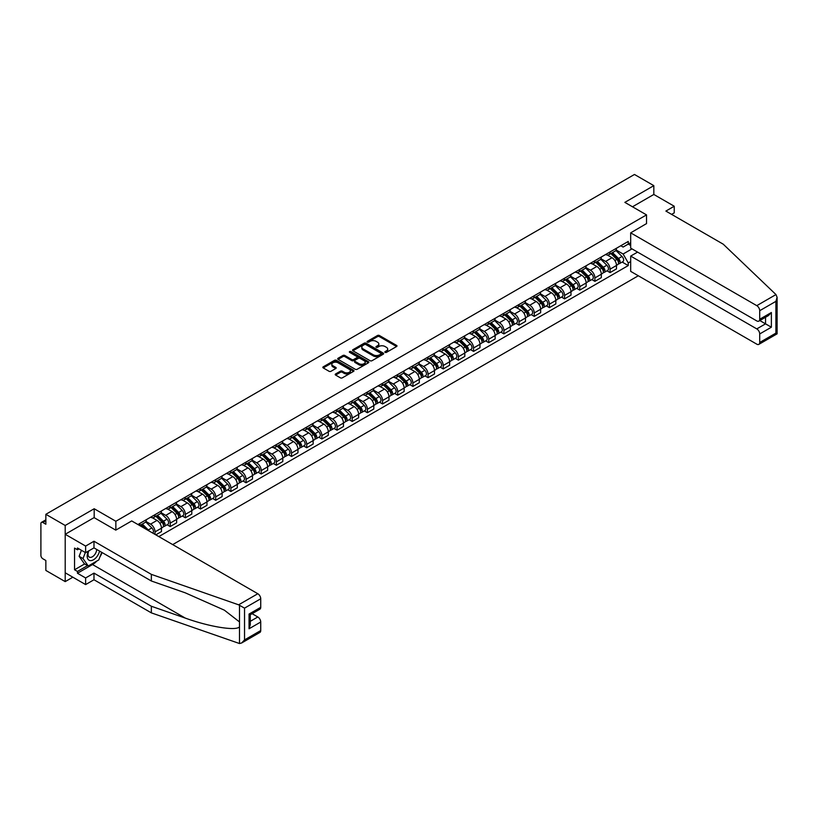 <?xml version="1.0" encoding="UTF-8"?>
<svg xmlns="http://www.w3.org/2000/svg" width="818" height="818" viewBox="0 0 818 818"><rect width="100%" height="100%" fill="white"/><g stroke="black" fill="none" stroke-linecap="round" stroke-linejoin="round"><path stroke-width="1.23" d="M385.114 352.374A0.941 0.542 0 0 0 386.454 352.374L396.587 346.525A1.35 0.777 0 0 0 396.986 345.973A1.35 0.777 0 0 0 396.587 345.421L379.409 335.503A1.35 0.777 0 0 0 377.507 335.503L367.364 341.351A0.941 0.542 0 0 0 368.693 342.129L370.012 341.372A4.315 2.495 0 0 1 376.116 341.372L377.548 342.2A4.315 2.495 0 0 1 378.816 343.959A4.315 2.495 0 0 1 377.548 345.717L376.239 346.484A0.941 0.542 0 0 0 377.579 347.251L378.887 346.495A4.315 2.495 0 0 1 384.992 346.495L386.423 347.323A4.315 2.495 0 0 1 387.691 349.081A4.315 2.495 0 0 1 386.423 350.85L385.114 351.607A0.941 0.542 0 0 0 385.114 352.374L385.114 351.607M335.605 373.959A1.35 0.777 0 0 0 335.206 374.511A1.35 0.777 0 0 0 335.605 375.063L340.421 377.844A1.35 0.777 0 0 0 342.333 377.844L353.591 371.341A1.35 0.777 0 0 0 353.989 370.789A1.35 0.777 0 0 0 353.591 370.237L336.413 360.319A1.35 0.777 0 0 0 334.511 360.319L323.243 366.822A1.35 0.777 0 0 0 322.854 367.374A1.35 0.777 0 0 0 323.243 367.926L329.071 371.29A1.35 0.777 0 0 0 330.973 371.29L335.799 368.509A1.35 0.777 0 0 0 336.188 367.957A1.35 0.777 0 0 0 335.799 367.405L332.906 365.738A3.609 2.086 0 0 1 331.852 364.266A3.609 2.086 0 0 1 334.081 362.333A3.609 2.086 0 0 1 338.018 362.793L349.327 369.317A3.609 2.086 0 0 1 350.38 370.789A3.609 2.086 0 0 1 348.151 372.722A3.609 2.086 0 0 1 344.214 372.262L342.333 371.178A1.35 0.777 0 0 0 340.421 371.178L335.605 373.959L335.605 375.063M115.859 521.27L94.182 508.745L65.205 525.473L45.859 514.307L634.471 174.469L653.827 185.645L624.85 202.373L646.527 214.889L115.859 521.27L115.859 530.074M370.104 360.707A1.35 0.777 0 0 0 372.016 360.707L383.274 354.204A1.35 0.777 0 0 0 383.673 353.652A1.35 0.777 0 0 0 383.274 353.11L366.096 343.192A1.35 0.777 0 0 0 364.184 343.192L352.926 349.685A1.35 0.777 0 0 0 352.527 350.237A1.35 0.777 0 0 0 352.926 350.789L370.104 360.707M350.012 352.578A0.941 0.542 0 0 1 350.973 352.711L350.973 351.587L368.437 361.668A1.35 0.777 0 0 1 368.826 362.221A1.35 0.777 0 0 1 368.437 362.773L357.169 369.276A1.35 0.777 0 0 1 355.268 369.276L338.09 359.358L342.906 356.597L342.906 355.472L338.09 358.253A1.35 0.777 0 0 0 337.691 358.805A1.35 0.777 0 0 0 338.09 359.358L338.09 358.253M342.906 356.597A1.35 0.777 0 0 1 344.818 356.597L344.818 355.472A1.35 0.777 0 0 0 342.906 355.472M344.818 355.472L351.781 359.501A1.35 0.777 0 0 0 353.693 359.501L356.883 357.65A1.35 0.777 0 0 0 357.282 357.098A1.35 0.777 0 0 0 356.883 356.546L349.634 352.364A0.941 0.542 0 0 1 350.973 351.587M65.205 525.473L65.205 581.608L45.859 570.443L45.859 560.504L42.843 558.766A2.751 1.585 -120 0 1 40.9 555.391L40.9 523.622A2.751 1.585 -120 0 1 41.473 522.365L45.859 519.829M172.69 544.594L638.316 275.768M65.205 581.608L72.843 577.201M45.859 514.307L45.859 524.236L42.843 522.497A2.751 1.585 -120 0 0 41.473 522.365M671.619 214.377L674.236 212.864L674.236 206.238L653.827 194.459L653.827 185.645M610.075 251.934A6.329 3.65 60 0 1 608.756 254.776L615.177 251.075A6.329 3.65 -120 0 0 616.486 248.232M600.964 258.744L605.596 261.423A6.329 3.65 60 0 1 610.075 269.173L616.486 265.461A6.329 3.65 -120 0 0 612.017 257.721L607.426 255.063M616.486 265.461L616.486 268.887L610.075 272.588L606.997 270.819M608.756 254.776A6.329 3.65 60 0 1 605.647 254.49M610.075 269.173L610.075 272.588M594.901 260.697A6.329 3.65 60 0 1 593.592 263.529L600.013 259.827A6.329 3.65 -120 0 0 601.322 256.985M591.823 279.572L594.901 281.351L601.322 277.65L601.322 274.224A6.329 3.65 -120 0 0 596.843 266.474L592.252 263.825M593.592 263.529A6.329 3.65 60 0 1 590.484 263.243M585.8 267.506L590.432 270.175A6.329 3.65 60 0 1 594.901 277.926L594.901 281.351M579.737 269.449A6.329 3.65 60 0 1 578.428 272.292L584.839 268.58A6.329 3.65 -120 0 0 586.148 265.748M576.659 288.335L579.737 290.104L586.148 286.402L586.148 282.977A6.329 3.65 -120 0 0 581.68 275.226L577.089 272.578M578.428 272.292A6.329 3.65 60 0 1 575.31 272.005M570.627 276.259L575.259 278.938A6.329 3.65 60 0 1 579.737 286.678L579.737 290.104M564.563 278.202A6.329 3.65 60 0 1 563.254 281.044L569.676 277.343A6.329 3.65 -120 0 0 570.984 274.5M561.496 297.087L564.563 298.867L570.984 295.155L570.984 291.74A6.329 3.65 -120 0 0 566.516 283.989L561.915 281.341M563.254 281.044A6.329 3.65 60 0 1 560.146 280.758M555.463 285.022L560.095 287.691A6.329 3.65 60 0 1 564.563 295.441L564.563 298.867M549.399 286.965A6.329 3.65 60 0 1 548.091 289.807L554.512 286.096A6.329 3.65 -120 0 0 555.821 283.263M546.322 305.84L549.399 307.619L555.821 303.918L555.821 300.492A6.329 3.65 -120 0 0 551.342 292.742L546.751 290.093M548.091 289.807A6.329 3.65 60 0 1 544.972 289.521M540.289 293.774L544.931 296.453A6.329 3.65 60 0 1 549.399 304.194L549.399 307.619M534.236 295.717A6.329 3.65 60 0 1 532.927 298.56L539.338 294.858A6.329 3.65 -120 0 0 540.647 292.016M531.158 314.603L534.236 316.382L540.647 312.67L540.647 309.245A6.329 3.65 -120 0 0 536.179 301.505L531.588 298.846M532.927 298.56A6.329 3.65 60 0 1 529.808 298.273M525.125 302.527L529.757 305.206A6.329 3.65 60 0 1 534.236 312.957L534.236 316.382M519.062 304.48A6.329 3.65 60 0 1 517.753 307.312L524.174 303.611A6.329 3.65 -120 0 0 525.483 300.768M515.984 323.355L519.062 325.135L525.483 321.433L525.483 318.008A6.329 3.65 -120 0 0 521.005 310.257L516.414 307.609M517.753 307.312A6.329 3.65 60 0 1 514.645 307.026M509.962 311.29L514.594 313.959A6.329 3.65 60 0 1 519.062 321.709L519.062 325.135M503.898 313.233A6.329 3.65 60 0 1 502.589 316.075L509 312.364A6.329 3.65 -120 0 0 510.309 309.531M500.82 332.118L503.898 333.887L510.32 330.186L510.32 326.76A6.329 3.65 -120 0 0 505.841 319.02L501.25 316.361M502.589 316.075A6.329 3.65 60 0 1 499.471 315.789M494.788 320.042L499.43 322.721A6.329 3.65 60 0 1 503.898 330.472L503.898 333.887M488.735 321.995A6.329 3.65 60 0 1 487.416 324.828L493.837 321.126A6.329 3.65 -120 0 0 495.146 318.284M485.657 340.871L488.735 342.65L495.146 338.938L495.146 335.523A6.329 3.65 -120 0 0 490.677 327.773L486.086 325.124M487.416 324.828A6.329 3.65 60 0 1 484.307 324.541M479.624 328.805L484.256 331.474A6.329 3.65 60 0 1 488.735 339.225L488.735 342.65M473.561 330.748A6.329 3.65 60 0 1 472.252 333.591L478.673 329.879A6.329 3.65 -120 0 0 479.982 327.047M470.483 349.634L473.561 351.403L479.982 347.701L479.982 344.276A6.329 3.65 -120 0 0 475.503 336.525L470.912 333.877M472.252 333.591A6.329 3.65 60 0 1 469.143 333.304M464.46 337.558L469.092 340.237A6.329 3.65 60 0 1 473.561 347.977L473.561 351.403M458.397 339.501A6.329 3.65 60 0 1 457.088 342.343L463.499 338.642A6.329 3.65 -120 0 0 464.808 335.799M455.319 358.386L458.397 360.165L464.808 356.454L464.808 353.028A6.329 3.65 -120 0 0 460.34 345.288L455.749 342.63M457.088 342.343A6.329 3.65 60 0 1 453.97 342.057M449.286 346.311L453.918 348.989A6.329 3.65 60 0 1 458.397 356.74L458.397 360.165M443.223 348.264A6.329 3.65 60 0 1 441.914 351.096L448.336 347.394A6.329 3.65 -120 0 0 449.644 344.552M440.156 367.139L443.223 368.918L449.644 365.217L449.644 361.791A6.329 3.65 -120 0 0 445.176 354.041L440.575 351.392M441.914 351.096A6.329 3.65 60 0 1 438.806 350.82M434.123 355.073L438.755 357.752A6.329 3.65 60 0 1 443.223 365.493L443.223 368.918M428.059 357.016A6.329 3.65 60 0 1 426.751 359.859L433.172 356.157A6.329 3.65 -120 0 0 434.481 353.315M424.982 375.902L428.059 377.671L434.481 373.969L434.481 370.544A6.329 3.65 -120 0 0 430.002 362.803L425.411 360.145M426.751 359.859A6.329 3.65 60 0 1 423.632 359.572M418.949 363.826L423.591 366.505A6.329 3.65 60 0 1 428.059 374.255L428.059 377.671M412.896 365.779A6.329 3.65 60 0 1 411.587 368.611L417.998 364.91A6.329 3.65 -120 0 0 419.307 362.067M409.818 384.654L412.896 386.433L419.307 382.732L419.307 379.307A6.329 3.65 -120 0 0 414.838 371.556L410.247 368.908M411.587 368.611A6.329 3.65 60 0 1 408.468 368.325M403.785 372.589L408.417 375.257A6.329 3.65 60 0 1 412.896 383.008L412.896 386.433M397.722 374.532A6.329 3.65 60 0 1 396.413 377.374L402.834 373.662A6.329 3.65 -120 0 0 404.143 370.83M394.644 393.417L397.722 395.186L404.143 391.485L404.143 388.059A6.329 3.65 -120 0 0 399.675 380.319L395.074 377.66M396.413 377.374A6.329 3.65 60 0 1 393.305 377.088M388.622 381.341L393.254 384.02A6.329 3.65 60 0 1 397.722 391.761L397.722 395.186M382.558 383.284A6.329 3.65 60 0 1 381.249 386.127L387.66 382.425A6.329 3.65 -120 0 0 388.979 379.583M379.48 402.17L382.558 403.949L388.979 400.237L388.979 396.822A6.329 3.65 -120 0 0 384.501 389.071L379.91 386.423M381.249 386.127A6.329 3.65 60 0 1 378.131 385.84M373.448 390.104L378.09 392.773A6.329 3.65 60 0 1 382.558 400.523L382.558 403.949M367.394 392.047A6.329 3.65 60 0 1 366.075 394.889L372.497 391.178A6.329 3.65 -120 0 0 373.806 388.346M364.317 410.922L367.394 412.701L373.806 409L373.806 405.575A6.329 3.65 -120 0 0 369.337 397.824L364.746 395.176M366.075 394.889A6.329 3.65 60 0 1 362.967 394.603M358.284 398.857L362.916 401.536A6.329 3.65 60 0 1 367.394 409.276L367.394 412.701M352.221 400.8A6.329 3.65 60 0 1 350.912 403.642L357.333 399.941A6.329 3.65 -120 0 0 358.642 397.098M349.143 419.685L352.221 421.464L358.642 417.753L358.642 414.327A6.329 3.65 -120 0 0 354.163 406.587L349.572 403.928M350.912 403.642A6.329 3.65 60 0 1 347.803 403.356M343.12 407.609L347.752 410.288A6.329 3.65 60 0 1 352.221 418.039L352.221 421.464M337.057 409.562A6.329 3.65 60 0 1 335.748 412.395L342.159 408.693A6.329 3.65 -120 0 0 343.468 405.851M333.979 428.438L337.057 430.217L343.468 426.515L343.468 423.09A6.329 3.65 -120 0 0 339 415.339L334.409 412.691M335.748 412.395A6.329 3.65 60 0 1 332.629 412.108M327.946 416.372L332.578 419.051A6.329 3.65 60 0 1 337.057 426.791L337.057 430.217M321.883 418.315A6.329 3.65 60 0 1 320.574 421.158L326.995 417.446A6.329 3.65 -120 0 0 328.304 414.614M318.815 437.201L321.883 438.969L328.304 435.268L328.304 431.843A6.329 3.65 -120 0 0 323.836 424.102L319.235 421.444M320.574 421.158A6.329 3.65 60 0 1 317.466 420.871M312.783 425.125L317.415 427.804A6.329 3.65 60 0 1 321.883 435.554L321.883 438.969M306.719 427.078A6.329 3.65 60 0 1 305.411 429.91L311.832 426.209A6.329 3.65 -120 0 0 313.141 423.366M303.642 445.953L306.719 447.732L313.141 444.031L313.141 440.605A6.329 3.65 -120 0 0 308.662 432.855L304.071 430.207M305.411 429.91A6.329 3.65 60 0 1 302.292 429.624M297.609 433.888L302.251 436.556A6.329 3.65 60 0 1 306.719 444.307L306.719 447.732M291.556 435.83A6.329 3.65 60 0 1 290.247 438.673L296.658 434.961A6.329 3.65 -120 0 0 297.967 432.129M288.478 454.716L291.556 456.485L297.967 452.783L297.967 449.358A6.329 3.65 -120 0 0 293.498 441.608L288.907 438.959M290.247 438.673A6.329 3.65 60 0 1 287.128 438.387M282.445 442.64L287.077 445.319A6.329 3.65 60 0 1 291.556 453.06L291.556 456.485M276.382 444.583A6.329 3.65 60 0 1 275.073 447.426L281.494 443.724A6.329 3.65 -120 0 0 282.803 440.882M273.304 463.469L276.382 465.248L282.803 461.536L282.803 458.111A6.329 3.65 -120 0 0 278.335 450.37L273.733 447.722M275.073 447.426A6.329 3.65 60 0 1 271.965 447.139M267.281 451.393L271.913 454.072A6.329 3.65 60 0 1 276.382 461.822L276.382 465.248M261.218 453.346A6.329 3.65 60 0 1 259.909 456.178L266.32 452.477A6.329 3.65 -120 0 0 267.639 449.634M258.14 472.221L261.218 474L267.639 470.299L267.639 466.873A6.329 3.65 -120 0 0 263.161 459.123L258.57 456.475M259.909 456.178A6.329 3.65 60 0 1 256.791 455.902M252.108 460.156L256.75 462.835A6.329 3.65 60 0 1 261.218 470.575L261.218 474M246.054 462.098A6.329 3.65 60 0 1 244.735 464.941L251.157 461.24A6.329 3.65 -120 0 0 252.465 458.397M242.977 480.984L246.054 482.763L252.465 479.051L252.465 475.626A6.329 3.65 -120 0 0 247.997 467.886L243.406 465.227M244.735 464.941A6.329 3.65 60 0 1 241.627 464.655M236.944 468.908L241.576 471.587A6.329 3.65 60 0 1 246.054 479.338L246.054 482.763M230.881 470.861A6.329 3.65 60 0 1 229.572 473.694L235.993 469.992A6.329 3.65 -120 0 0 237.302 467.15M227.803 489.737L230.881 491.516L237.302 487.814L237.302 484.389A6.329 3.65 -120 0 0 232.823 476.638L228.232 473.99M229.572 473.694A6.329 3.65 60 0 1 226.463 473.407M221.78 477.671L226.412 480.34A6.329 3.65 60 0 1 230.881 488.09L230.881 491.516M215.717 479.614A6.329 3.65 60 0 1 214.408 482.456L220.819 478.745A6.329 3.65 -120 0 0 222.128 475.912M212.639 498.499L215.717 500.268L222.128 496.567L222.128 493.142A6.329 3.65 -120 0 0 217.66 485.401L213.069 482.743M214.408 482.456A6.329 3.65 60 0 1 211.289 482.17M206.606 486.424L211.238 489.103A6.329 3.65 60 0 1 215.717 496.843L215.717 500.268M200.543 488.366A6.329 3.65 60 0 1 199.234 491.209L205.655 487.508A6.329 3.65 -120 0 0 206.964 484.665M197.475 507.252L200.543 509.031L206.964 505.319L206.964 501.904A6.329 3.65 -120 0 0 202.496 494.154L197.895 491.506M199.234 491.209A6.329 3.65 60 0 1 196.126 490.923M191.443 495.187L196.075 497.855A6.329 3.65 60 0 1 200.543 505.606L200.543 509.031M185.379 497.129A6.329 3.65 60 0 1 184.07 499.972L190.492 496.26A6.329 3.65 -120 0 0 191.801 493.428M182.302 516.005L185.379 517.784L191.801 514.082L191.801 510.657A6.329 3.65 -120 0 0 187.322 502.906L182.731 500.258M184.07 499.972A6.329 3.65 60 0 1 180.952 499.686M176.269 503.939L180.911 506.618A6.329 3.65 60 0 1 185.379 514.358L185.379 517.784M170.216 505.882A6.329 3.65 60 0 1 168.907 508.724L175.318 505.023A6.329 3.65 -120 0 0 176.627 502.18M167.138 524.767L170.216 526.547L176.627 522.835L176.627 519.41A6.329 3.65 -120 0 0 172.158 511.669L167.567 509.011M168.907 508.724A6.329 3.65 60 0 1 165.788 508.438M161.105 512.692L165.737 515.371A6.329 3.65 60 0 1 170.216 523.121L170.216 526.547M155.042 514.645A6.329 3.65 60 0 1 153.733 517.477L160.154 513.776A6.329 3.65 -120 0 0 161.463 510.933M155.819 534.849L161.463 531.598L161.463 528.172A6.329 3.65 -120 0 0 156.995 520.422L152.393 517.774M153.733 517.477A6.329 3.65 60 0 1 150.624 517.201M145.941 521.455L150.573 524.134A6.329 3.65 60 0 1 155.042 531.874L155.042 534.399M139.735 525.565L144.98 522.538A6.329 3.65 -120 0 0 146.299 519.696M139.878 523.397A6.329 3.65 60 0 1 139.408 525.371M630.678 245.482L628.255 244.081L623.101 247.056L620.811 245.737M616.128 249.991L623.101 254.009L631.997 248.876M630.678 261.535L628.255 262.936L623.101 254.009M158.835 536.588L628.255 265.574L628.255 262.936M630.678 242.67L628.255 244.081L628.255 241.443L137.935 524.522M646.527 214.889L646.527 223.703M94.182 508.745L94.182 517.671M622.161 262.057L628.255 265.574M385.493 352.507L386.423 351.965A4.315 2.495 0 0 0 387.691 350.206L387.691 349.081M378.816 343.959L378.816 345.084A4.315 2.495 0 0 1 377.548 346.842L376.617 347.384M396.587 345.421L396.587 346.525L379.409 336.627A1.35 0.777 0 0 0 377.507 336.627L367.742 342.261M383.253 354.214L366.096 344.306A1.35 0.777 0 0 0 364.184 344.306L352.947 350.799M380.891 354.041A0.941 0.542 0 0 0 380.891 353.274L365.81 344.562A0.941 0.542 0 0 0 364.47 344.562L363.09 345.36A4.315 2.495 0 0 0 361.822 347.129A4.315 2.495 0 0 0 363.09 348.887L373.397 354.838A4.315 2.495 0 0 0 379.511 354.838L380.891 354.041L380.891 355.165A0.941 0.542 0 0 0 381.168 354.777L381.168 353.652M361.822 347.129L361.822 348.253A4.315 2.495 0 0 0 363.09 350.012L363.09 348.887M380.891 355.165L379.511 355.963A4.315 2.495 0 0 1 373.397 355.963L363.09 350.012M344.818 356.597L351.781 360.615A1.35 0.777 0 0 0 353.693 360.615L356.883 358.775A1.35 0.777 0 0 0 357.282 358.223L357.282 357.098M350.973 352.711L368.417 362.783M359.01 363.673A3.609 2.086 0 0 0 362.947 364.122A3.609 2.086 0 0 0 365.176 362.2A3.609 2.086 0 0 0 364.112 360.718L360.135 358.427A1.35 0.777 0 0 0 358.223 358.427L355.022 360.268A1.35 0.777 0 0 0 354.634 360.82A1.35 0.777 0 0 0 355.022 361.372L359.01 363.673L359.01 364.797A3.609 2.086 0 0 0 362.947 365.247A3.609 2.086 0 0 0 365.176 363.315L365.176 362.2M354.634 360.82L354.634 361.945A1.35 0.777 0 0 0 355.022 362.497L355.022 361.372M359.01 364.797L355.022 362.497M350.38 370.789L350.38 371.914A3.609 2.086 0 0 1 348.151 373.836A3.609 2.086 0 0 1 344.214 373.386L342.333 372.302A1.35 0.777 0 0 0 340.421 372.302L335.625 375.073M331.852 364.266L331.852 365.39A3.609 2.086 0 0 0 332.906 366.863L332.906 365.738M335.799 367.405L335.799 368.509L332.906 366.863M353.58 371.352L336.413 361.444A1.35 0.777 0 0 0 334.511 361.444L323.263 367.936L323.243 366.822M610.882 253.549L616.864 259.439A3.436 1.984 60 0 1 617.764 264.592L616.486 265.339M612.079 254.725L614.615 256.187M611.547 253.161L618.091 259.623A1.646 0.951 60 0 1 618.531 262.097A1.646 0.951 60 0 1 618.377 262.149M612.539 252.588L618.51 258.488A3.436 1.984 60 0 1 619.42 263.641A3.436 1.984 60 0 1 618.388 263.754M615.882 250.42L622.017 256.463A3.436 1.984 60 0 1 622.917 261.617L619.42 263.641M595.719 262.302L601.69 268.202A3.436 1.984 60 0 1 602.6 273.355L601.322 274.091M596.915 263.478L599.441 264.94M596.383 261.924L602.927 268.376A1.646 0.951 60 0 1 603.357 270.85A1.646 0.951 60 0 1 603.214 270.911M597.375 261.351L603.347 267.241A3.436 1.984 60 0 1 604.257 272.394A3.436 1.984 60 0 1 603.214 272.506M600.719 259.173L606.844 265.226A3.436 1.984 60 0 1 607.754 270.38L604.257 272.394M580.555 271.065L586.526 276.954A3.436 1.984 60 0 1 587.436 282.108L586.148 282.854M581.741 272.241L584.277 273.703M581.209 270.676L587.753 277.138A1.646 0.951 60 0 1 588.193 279.603A1.646 0.951 60 0 1 588.04 279.664M582.201 270.104L588.183 276.003A3.436 1.984 60 0 1 589.083 281.157A3.436 1.984 60 0 1 588.05 281.269M585.545 267.936L591.68 273.979A3.436 1.984 60 0 1 592.59 279.132L589.083 281.157M775.975 294.572L777.1 297.292L775.893 301.361L759.707 310.707A4.121 2.382 -120 0 0 756.783 305.656L775.975 294.572L723.245 244.193L665.883 211.075L674.236 206.238M637.59 252.108L630.678 256.085L630.678 271.361L756.783 344.163A4.121 2.382 -120 0 0 758.848 344.368A4.121 2.382 -120 0 0 759.707 342.476L759.707 333.949A4.121 2.382 -120 0 0 756.783 328.897L765.536 323.846L771.374 327.21L759.707 333.949M630.678 256.085L756.783 328.897M646.527 223.59L630.678 232.854L630.678 248.12L756.783 320.922A4.121 2.382 -120 0 0 758.848 321.126A4.121 2.382 -120 0 0 759.707 319.245L759.707 310.707M630.678 232.854L756.783 305.656M653.827 194.459L632.478 206.78M759.84 320.554L765.536 323.846L765.536 317.272M759.707 319.245L771.374 312.507L768.45 315.584L758.848 321.126M759.707 342.476L775.893 333.13L776.507 333.488M96.81 561.056A15.47 8.926 -60 0 1 92.526 564.543L77.454 573.244L85.624 577.958L93.988 573.132L151.35 606.25L151.35 612.876L239.49 643.531L241.627 642.989L244.541 639.901L260.727 630.555A4.121 2.382 60 0 1 259.879 632.447L241.627 642.989M151.35 606.25L185.257 618.081C209.347 626.833 236.33 631.179 239.49 626.813L239.49 621.925L224.347 610.156L185.257 592.825L151.35 580.995L93.988 547.876L85.624 552.702L77.454 547.988L77.454 549.778L74.54 548.101L74.54 569.768L77.454 571.445L87.567 565.606M85.624 577.958L85.624 584.584L65.205 572.794L65.205 534.287L94.08 517.62L115.767 530.136L131.708 520.933L257.813 593.735A4.121 2.382 60 0 1 260.727 598.786L260.727 607.314A4.121 2.382 60 0 1 259.879 609.205L250.277 614.747L250.277 624.696L249.061 628.766L249.061 614.052C250.635 614.962 250.635 614.962 249.061 614.052L260.727 607.314M93.988 573.132L93.988 579.757L85.624 584.584M151.35 612.876L93.988 579.757M260.727 598.786L244.541 608.132L238.621 604.819L151.35 574.369L93.988 541.25L85.624 546.076L85.624 552.702M85.624 546.076L65.205 534.287M77.454 573.244L77.454 571.445M93.988 541.25L93.988 547.876M151.35 574.369L151.35 580.995M250.277 621.332L257.813 616.976A4.121 2.382 60 0 1 260.727 622.028L260.727 630.555M257.813 616.976L252.118 613.684M102.086 552.549A15.47 8.926 -60 0 1 99.888 557.017M79.009 548.888L77.454 549.778M74.54 569.768L84.653 563.929M88.405 551.097A8.937 5.164 120 0 0 87.178 556.128A8.937 5.164 120 0 0 92.577 560.228A8.937 5.164 120 0 0 99.551 551.087M88.886 550.821A6.115 3.528 120 0 0 88.027 554.307A6.115 3.528 120 0 0 89.295 557.109A6.115 3.528 120 0 0 93.958 555.514A6.115 3.528 120 0 0 96.677 549.43M101.708 552.324L98.753 559.941L88.252 566.005L84.366 563.755L79.111 556.291L81.442 550.289M88.252 566.005L83.007 558.541L85.338 552.528M79.111 556.291L83.007 558.541M565.381 279.817L571.363 285.717A3.436 1.984 60 0 1 572.263 290.871L570.984 291.607M566.577 280.993L569.113 282.455M566.046 279.439L572.59 285.891A1.646 0.951 60 0 1 573.029 288.365A1.646 0.951 60 0 1 572.876 288.427M567.038 278.866L573.009 284.756A3.436 1.984 60 0 1 573.919 289.909A3.436 1.984 60 0 1 572.876 290.022M570.381 276.689L576.516 282.742A3.436 1.984 60 0 1 577.416 287.895L573.919 289.909M550.217 288.57L556.189 294.47A3.436 1.984 60 0 1 557.099 299.623L555.821 300.359M551.404 289.746L553.939 291.208M550.882 288.192L557.426 294.644A1.646 0.951 60 0 1 557.856 297.118A1.646 0.951 60 0 1 557.702 297.179M551.874 287.619L557.845 293.519A3.436 1.984 60 0 1 558.755 298.672A3.436 1.984 60 0 1 557.712 298.785M555.217 285.441L561.342 291.494A3.436 1.984 60 0 1 562.252 296.648L558.755 298.672M535.054 297.333L541.025 303.222A3.436 1.984 60 0 1 541.935 308.376L540.647 309.122M536.24 298.509L538.776 299.971M535.708 296.944L542.252 303.406A1.646 0.951 60 0 1 542.692 305.881A1.646 0.951 60 0 1 542.538 305.942M536.7 296.382L542.682 302.271A3.436 1.984 60 0 1 543.581 307.425A3.436 1.984 60 0 1 542.549 307.537M540.044 294.204L546.179 300.247A3.436 1.984 60 0 1 547.089 305.4L543.581 307.425M519.88 306.085L525.862 311.985A3.436 1.984 60 0 1 526.761 317.139L525.483 317.875M521.076 307.261L523.602 308.723M520.545 305.707L527.089 312.159A1.646 0.951 60 0 1 527.518 314.633A1.646 0.951 60 0 1 527.375 314.695M521.536 305.134L527.508 311.034A3.436 1.984 60 0 1 528.418 316.188A3.436 1.984 60 0 1 527.375 316.29M524.88 302.957L531.005 309.01A3.436 1.984 60 0 1 531.915 314.163L528.418 316.188M504.716 314.848L510.688 320.738A3.436 1.984 60 0 1 511.598 325.891L510.309 326.638M505.902 316.024L508.438 317.486M505.381 314.46L511.915 320.922A1.646 0.951 60 0 1 512.354 323.396A1.646 0.951 60 0 1 512.201 323.447M506.362 313.887L512.344 319.787A3.436 1.984 60 0 1 513.244 324.94A3.436 1.984 60 0 1 512.211 325.053M509.706 311.719L515.841 317.762A3.436 1.984 60 0 1 516.751 322.916L513.244 324.94M489.542 323.601L495.524 329.501A3.436 1.984 60 0 1 496.424 334.654L495.146 335.39M490.739 324.777L493.274 326.239M490.207 323.222L496.751 329.674A1.646 0.951 60 0 1 497.191 332.149A1.646 0.951 60 0 1 497.037 332.21M491.199 322.65L497.17 328.539A3.436 1.984 60 0 1 498.08 333.693A3.436 1.984 60 0 1 497.047 333.805M494.542 320.472L500.677 326.525A3.436 1.984 60 0 1 501.577 331.679L498.08 333.693M474.379 332.364L480.35 338.253A3.436 1.984 60 0 1 481.26 343.407L479.982 344.153M475.575 333.539L478.101 335.002M475.043 331.975L481.587 338.427A1.646 0.951 60 0 1 482.017 340.901A1.646 0.951 60 0 1 481.874 340.963M476.035 331.402L482.006 337.302A3.436 1.984 60 0 1 482.917 342.456A3.436 1.984 60 0 1 481.874 342.568M479.379 329.235L485.503 335.278A3.436 1.984 60 0 1 486.413 340.431L482.917 342.456M459.215 341.116L465.186 347.016A3.436 1.984 60 0 1 466.096 352.169L464.808 352.906M460.401 342.292L462.937 343.754M459.869 340.738L466.413 347.19A1.646 0.951 60 0 1 466.853 349.664A1.646 0.951 60 0 1 466.7 349.726M460.861 340.165L466.843 346.055A3.436 1.984 60 0 1 467.743 351.208A3.436 1.984 60 0 1 466.71 351.321M464.205 337.987L470.34 344.041A3.436 1.984 60 0 1 471.25 349.194L467.743 351.208M444.041 349.869L450.023 355.769A3.436 1.984 60 0 1 450.922 360.922L449.644 361.658M445.237 351.045L447.773 352.507M444.706 349.49L451.25 355.942A1.646 0.951 60 0 1 451.689 358.417A1.646 0.951 60 0 1 451.536 358.478M445.698 348.918L451.669 354.818A3.436 1.984 60 0 1 452.579 359.971A3.436 1.984 60 0 1 451.536 360.073M449.041 346.74L455.176 352.793A3.436 1.984 60 0 1 456.076 357.947L452.579 359.971M428.877 358.632L434.849 364.521A3.436 1.984 60 0 1 435.759 369.675L434.481 370.421M430.064 359.808L432.599 361.27M429.542 358.243L436.086 364.705A1.646 0.951 60 0 1 436.515 367.18A1.646 0.951 60 0 1 436.362 367.231M430.534 357.681L436.505 363.57A3.436 1.984 60 0 1 437.415 368.724A3.436 1.984 60 0 1 436.372 368.836M433.877 355.503L440.002 361.546A3.436 1.984 60 0 1 440.912 366.699L437.415 368.724M413.714 367.384L419.685 373.284A3.436 1.984 60 0 1 420.595 378.437L419.307 379.174M414.9 368.56L417.436 370.022M414.368 367.006L420.912 373.458A1.646 0.951 60 0 1 421.352 375.932A1.646 0.951 60 0 1 421.198 375.994M415.36 366.433L421.342 372.323A3.436 1.984 60 0 1 422.241 377.476A3.436 1.984 60 0 1 421.209 377.589M418.704 364.255L424.839 370.309A3.436 1.984 60 0 1 425.749 375.462L422.241 377.476M398.54 376.147L404.521 382.037A3.436 1.984 60 0 1 405.421 387.19L404.143 387.936M399.736 377.323L402.262 378.785M399.204 375.759L405.748 382.221A1.646 0.951 60 0 1 406.178 384.685A1.646 0.951 60 0 1 406.035 384.746M400.196 375.186L406.168 381.086A3.436 1.984 60 0 1 407.078 386.239A3.436 1.984 60 0 1 406.035 386.352M403.54 373.018L409.665 379.061A3.436 1.984 60 0 1 410.575 384.215L407.078 386.239M383.376 384.9L389.348 390.799A3.436 1.984 60 0 1 390.258 395.953L388.969 396.689M384.562 386.076L387.098 387.538M384.041 384.521L390.585 390.973A1.646 0.951 60 0 1 391.014 393.448A1.646 0.951 60 0 1 390.861 393.509M385.022 383.949L391.004 389.838A3.436 1.984 60 0 1 391.904 394.992A3.436 1.984 60 0 1 390.871 395.104M388.366 381.771L394.501 387.824A3.436 1.984 60 0 1 395.411 392.977L391.904 394.992M368.202 393.662L374.184 399.552A3.436 1.984 60 0 1 375.084 404.705L373.806 405.442M369.399 394.828L371.934 396.301M368.867 393.274L375.411 399.726A1.646 0.951 60 0 1 375.851 402.2A1.646 0.951 60 0 1 375.697 402.262M369.859 392.701L375.83 398.601A3.436 1.984 60 0 1 376.74 403.755A3.436 1.984 60 0 1 375.707 403.867M373.202 390.523L379.337 396.577A3.436 1.984 60 0 1 380.237 401.73L376.74 403.755M353.039 402.415L359.01 408.305A3.436 1.984 60 0 1 359.92 413.458L358.642 414.205M354.235 403.591L356.76 405.053M353.703 402.037L360.247 408.489A1.646 0.951 60 0 1 360.677 410.963A1.646 0.951 60 0 1 360.534 411.025M354.695 401.464L360.666 407.354A3.436 1.984 60 0 1 361.576 412.507A3.436 1.984 60 0 1 360.534 412.62M358.039 399.286L364.163 405.329A3.436 1.984 60 0 1 365.073 410.493L361.576 412.507M337.875 411.168L343.846 417.068A3.436 1.984 60 0 1 344.756 422.221L343.468 422.957M339.061 412.344L341.597 413.806M338.529 410.789L345.073 417.241A1.646 0.951 60 0 1 345.513 419.716A1.646 0.951 60 0 1 345.36 419.777M339.521 410.217L345.503 416.117A3.436 1.984 60 0 1 346.403 421.27A3.436 1.984 60 0 1 345.37 421.372M342.865 408.039L349 414.092A3.436 1.984 60 0 1 349.91 419.245L346.403 421.27M322.701 419.931L328.683 425.82A3.436 1.984 60 0 1 329.582 430.974L328.304 431.72M323.897 421.106L326.433 422.569M323.366 419.542L329.91 426.004A1.646 0.951 60 0 1 330.349 428.479A1.646 0.951 60 0 1 330.196 428.53M324.357 418.969L330.329 424.869A3.436 1.984 60 0 1 331.239 430.023A3.436 1.984 60 0 1 330.196 430.135M327.701 416.802L333.836 422.845A3.436 1.984 60 0 1 334.736 427.998L331.239 430.023M307.537 428.683L313.509 434.583A3.436 1.984 60 0 1 314.419 439.736L313.141 440.473M308.723 429.859L311.259 431.321M308.202 428.305L314.746 434.757A1.646 0.951 60 0 1 315.175 437.231A1.646 0.951 60 0 1 315.022 437.293M309.194 427.732L315.165 433.622A3.436 1.984 60 0 1 316.075 438.775A3.436 1.984 60 0 1 315.032 438.888M312.537 425.554L318.662 431.607A3.436 1.984 60 0 1 319.572 436.761L316.075 438.775M292.374 437.446L298.345 443.336A3.436 1.984 60 0 1 299.255 448.489L297.967 449.235M293.56 438.622L296.096 440.084M293.028 437.057L299.572 443.509A1.646 0.951 60 0 1 300.012 445.984A1.646 0.951 60 0 1 299.858 446.045M294.02 436.485L300.001 442.385A3.436 1.984 60 0 1 300.901 447.538A3.436 1.984 60 0 1 299.869 447.651M297.363 434.317L303.498 440.36A3.436 1.984 60 0 1 304.408 445.513L300.901 447.538M277.2 446.199L283.181 452.098A3.436 1.984 60 0 1 284.081 457.252L282.803 457.988M278.396 447.374L280.922 448.837M277.864 445.82L284.408 452.272A1.646 0.951 60 0 1 284.838 454.747A1.646 0.951 60 0 1 284.695 454.808M278.856 445.248L284.828 451.137A3.436 1.984 60 0 1 285.738 456.291A3.436 1.984 60 0 1 284.695 456.403M282.2 443.07L288.325 449.123A3.436 1.984 60 0 1 289.235 454.276L285.738 456.291M262.036 454.951L268.007 460.851A3.436 1.984 60 0 1 268.918 466.004L267.629 466.741M263.222 456.127L265.758 457.589M262.701 454.573L269.245 461.025A1.646 0.951 60 0 1 269.674 463.499A1.646 0.951 60 0 1 269.521 463.561M263.682 454L269.664 459.9A3.436 1.984 60 0 1 270.564 465.053A3.436 1.984 60 0 1 269.531 465.156M267.026 451.822L273.161 457.875A3.436 1.984 60 0 1 274.071 463.029L270.564 465.053M246.862 463.714L252.844 469.604A3.436 1.984 60 0 1 253.744 474.757L252.465 475.503M248.058 464.89L250.594 466.352M247.527 463.325L254.071 469.788A1.646 0.951 60 0 1 254.51 472.262A1.646 0.951 60 0 1 254.357 472.323M248.519 462.763L254.49 468.653A3.436 1.984 60 0 1 255.4 473.806A3.436 1.984 60 0 1 254.367 473.919M251.862 460.585L257.997 466.628A3.436 1.984 60 0 1 258.897 471.781L255.4 473.806M231.698 472.467L237.67 478.366A3.436 1.984 60 0 1 238.58 483.52L237.302 484.256M232.895 473.642L235.42 475.105M232.363 472.088L238.907 478.54A1.646 0.951 60 0 1 239.337 481.015A1.646 0.951 60 0 1 239.193 481.076M233.355 471.516L239.326 477.405A3.436 1.984 60 0 1 240.236 482.559A3.436 1.984 60 0 1 239.193 482.671M236.699 469.338L242.823 475.391A3.436 1.984 60 0 1 243.733 480.544L240.236 482.559M216.535 481.229L222.506 487.119A3.436 1.984 60 0 1 223.416 492.272L222.128 493.019M217.721 482.405L220.257 483.867M217.189 480.841L223.733 487.303A1.646 0.951 60 0 1 224.173 489.777A1.646 0.951 60 0 1 224.02 489.829M218.181 480.268L224.163 486.168A3.436 1.984 60 0 1 225.062 491.321A3.436 1.984 60 0 1 224.03 491.434M221.525 478.101L227.66 484.144A3.436 1.984 60 0 1 228.57 489.297L225.062 491.321M201.361 489.982L207.343 495.882A3.436 1.984 60 0 1 208.242 501.035L206.964 501.771M202.557 491.158L205.093 492.62M202.026 489.604L208.57 496.056A1.646 0.951 60 0 1 209.009 498.53A1.646 0.951 60 0 1 208.856 498.591M203.017 489.031L208.989 494.921A3.436 1.984 60 0 1 209.899 500.074A3.436 1.984 60 0 1 208.856 500.187M206.361 486.853L212.496 492.906A3.436 1.984 60 0 1 213.396 498.06L209.899 500.074M186.197 498.745L192.169 504.634A3.436 1.984 60 0 1 193.079 509.788L191.801 510.524M187.383 499.921L189.919 501.383M186.862 498.356L193.406 504.808A1.646 0.951 60 0 1 193.835 507.283A1.646 0.951 60 0 1 193.692 507.344M187.854 497.784L193.825 503.683A3.436 1.984 60 0 1 194.735 508.837A3.436 1.984 60 0 1 193.692 508.949M191.197 495.606L197.322 501.659A3.436 1.984 60 0 1 198.232 506.812L194.735 508.837M171.034 507.497L177.005 513.387A3.436 1.984 60 0 1 177.915 518.54L176.627 519.287M172.22 508.673L174.755 510.135M171.688 507.119L178.232 513.571A1.646 0.951 60 0 1 178.672 516.046A1.646 0.951 60 0 1 178.518 516.107M172.68 506.546L178.661 512.436A3.436 1.984 60 0 1 179.561 517.589A3.436 1.984 60 0 1 178.528 517.702M176.023 504.369L182.158 510.412A3.436 1.984 60 0 1 183.068 515.575L179.561 517.589M155.86 516.25L161.841 522.15A3.436 1.984 60 0 1 162.741 527.303L161.463 528.039M157.056 517.426L159.582 518.888M156.524 515.872L163.068 522.324A1.646 0.951 60 0 1 163.498 524.798A1.646 0.951 60 0 1 163.355 524.859M157.516 515.299L163.488 521.199A3.436 1.984 60 0 1 164.398 526.352A3.436 1.984 60 0 1 163.355 526.455M160.86 513.121L166.995 519.174A3.436 1.984 60 0 1 167.894 524.328L164.398 526.352M140.696 525.013L143.395 527.671M141.882 526.189L144.418 527.651M145.931 529.134L141.361 524.624M142.342 524.052L148.324 529.952A3.436 1.984 60 0 1 149.142 530.994M145.686 521.884L151.821 527.927A3.436 1.984 60 0 1 152.751 533.07M155.042 531.874L161.463 528.172M170.216 523.121L176.627 519.41M185.379 514.358L191.801 510.657M200.543 505.606L206.964 501.904M215.717 496.843L222.128 493.142M230.881 488.09L237.302 484.389M246.054 479.338L252.465 475.626M261.218 470.575L267.639 466.873M276.382 461.822L282.803 458.111M291.556 453.06L297.967 449.358M306.719 444.307L313.141 440.605M321.883 435.554L328.304 431.843M337.057 426.791L343.468 423.09M352.221 418.039L358.642 414.327M367.394 409.276L373.806 405.575M382.558 400.523L388.979 396.822M397.722 391.761L404.143 388.059M412.896 383.008L419.307 379.307M428.059 374.255L434.481 370.544M443.223 365.493L449.644 361.791M458.397 356.74L464.808 353.028M473.561 347.977L479.982 344.276M488.735 339.225L495.146 335.523M503.898 330.472L510.32 326.76M519.062 321.709L525.483 318.008M534.236 312.957L540.647 309.245M549.399 304.194L555.821 300.492M564.563 295.441L570.984 291.74M579.737 286.678L586.148 282.977M594.901 277.926L601.322 274.224M150.573 524.134L156.995 520.422M165.737 515.371L172.158 511.669M180.911 506.618L187.322 502.906M196.075 497.855L202.496 494.154M211.238 489.103L217.66 485.401M226.412 480.34L232.823 476.638M241.576 471.587L247.997 467.886M256.75 462.835L263.161 459.123M271.913 454.072L278.335 450.37M287.077 445.319L293.498 441.608M302.251 436.556L308.662 432.855M317.415 427.804L323.836 424.102M332.578 419.051L339 415.339M347.752 410.288L354.163 406.587M362.916 401.536L369.337 397.824M378.09 392.773L384.501 389.071M393.254 384.02L399.675 380.319M408.417 375.257L414.838 371.556M423.591 366.505L430.002 362.803M438.755 357.752L445.176 354.041M453.918 348.989L460.34 345.288M469.092 340.237L475.503 336.525M484.256 331.474L490.677 327.773M499.43 322.721L505.841 319.02M514.594 313.959L521.005 310.257M529.757 305.206L536.179 301.505M544.931 296.453L551.342 292.742M560.095 287.691L566.516 283.989M575.259 278.938L581.68 275.226M590.432 270.175L596.843 266.474M605.596 261.423L612.017 257.721M45.859 520.759L42.843 522.497M386.423 351.965L386.423 350.85M376.239 347.251L376.239 346.484M377.548 346.842L377.548 345.717M367.364 342.129L367.364 341.351M377.507 336.627L377.507 335.503M379.409 336.627L379.409 335.503M352.926 350.789L352.926 349.685M364.184 344.306L364.184 343.192M366.096 344.306L366.096 343.192M383.274 354.204L383.274 353.11M373.397 355.963L373.397 354.838M379.511 355.963L379.511 354.838M351.781 360.615L351.781 359.501M353.693 360.615L353.693 359.501M356.883 358.775L356.883 357.65M368.437 362.773L368.437 361.668M340.421 372.302L340.421 371.178M342.333 372.302L342.333 371.178M344.214 373.386L344.214 372.262M334.511 361.444L334.511 360.319M336.413 361.444L336.413 360.319M353.591 371.341L353.591 370.237M616.864 259.439L614.891 260.584M618.868 261.341L618.255 261.699M622.017 256.463L618.51 258.488M601.69 268.202L599.717 269.337M603.704 270.093L603.081 270.451M606.844 265.226L603.347 267.241M586.526 276.954L584.553 278.1M588.531 278.856L587.917 279.214M591.68 273.979L588.183 276.003M775.893 333.13L775.893 301.361M771.374 312.507L771.374 327.21M239.49 643.531L239.49 626.813M239.49 621.925L239.49 605.218M244.541 608.132L244.541 639.901M260.727 622.028L249.061 628.766M238.621 604.819L257.813 593.735M92.526 564.543L185.257 618.081M571.363 285.717L569.389 286.852M573.367 287.609L572.743 287.967M576.516 282.742L573.009 284.756M556.189 294.47L554.215 295.605M558.203 296.361L557.579 296.719M561.342 291.494L557.845 293.519M541.025 303.222L539.052 304.368M543.029 305.124L542.416 305.482M546.179 300.247L542.682 302.271M525.862 311.985L523.878 313.12M527.866 313.877L527.242 314.235M531.005 309.01L527.508 311.034M510.688 320.738L508.714 321.883M512.692 322.64L512.078 322.998M515.841 317.762L512.344 319.787M495.524 329.501L493.551 330.636M497.528 331.392L496.915 331.75M500.677 326.525L497.17 328.539M480.35 338.253L478.377 339.398M482.364 340.155L481.741 340.513M485.503 335.278L482.006 337.302M465.186 347.016L463.213 348.151M467.19 348.908L466.577 349.266M470.34 344.041L466.843 346.055M450.023 355.769L448.049 356.904M452.027 357.66L451.403 358.018M455.176 352.793L451.669 354.818M434.849 364.521L432.875 365.666M436.863 366.423L436.239 366.781M440.002 361.546L436.505 363.57M419.685 373.284L417.712 374.419M421.689 375.176L421.076 375.534M424.839 370.309L421.342 372.323M404.521 382.037L402.538 383.182M406.526 383.939L405.902 384.296M409.665 379.061L406.168 381.086M389.348 390.799L387.374 391.934M391.352 392.691L390.738 393.049M394.501 387.824L391.004 389.838M374.184 399.552L372.21 400.687M376.188 401.444L375.574 401.802M379.337 396.577L375.83 398.601M359.01 408.305L357.037 409.45M361.024 410.207L360.401 410.564M364.163 405.329L360.666 407.354M343.846 417.068L341.873 418.202M345.85 418.959L345.237 419.317M349 414.092L345.503 416.117M328.683 425.82L326.709 426.965M330.687 427.722L330.063 428.08M333.836 422.845L330.329 424.869M313.509 434.583L311.535 435.718M315.523 436.475L314.899 436.832M318.662 431.607L315.165 433.622M298.345 443.336L296.372 444.481M300.349 445.237L299.736 445.595M303.498 440.36L300.001 442.385M283.181 452.098L281.198 453.233M285.185 453.99L284.562 454.348M288.325 449.123L284.828 451.137M268.007 460.851L266.034 461.986M270.022 462.743L269.398 463.1M273.161 457.875L269.664 459.9M252.844 469.604L250.87 470.749M254.848 471.505L254.234 471.863M257.997 466.628L254.49 468.653M237.67 478.366L235.696 479.501M239.684 480.258L239.06 480.616M242.823 475.391L239.326 477.405M222.506 487.119L220.533 488.264M224.51 489.021L223.897 489.379M227.66 484.144L224.163 486.168M207.343 495.882L205.369 497.017M209.347 497.773L208.723 498.131M212.496 492.906L208.989 494.921M192.169 504.634L190.195 505.78M194.183 506.526L193.559 506.884M197.322 501.659L193.825 503.683M177.005 513.387L175.032 514.532M179.009 515.289L178.396 515.647M182.158 510.412L178.661 512.436M161.841 522.15L159.858 523.285M163.845 524.041L163.222 524.399M166.995 519.174L163.488 521.199M151.821 527.927L148.324 529.952M777.1 297.292L777.1 333.836L758.848 344.368"/></g></svg>
